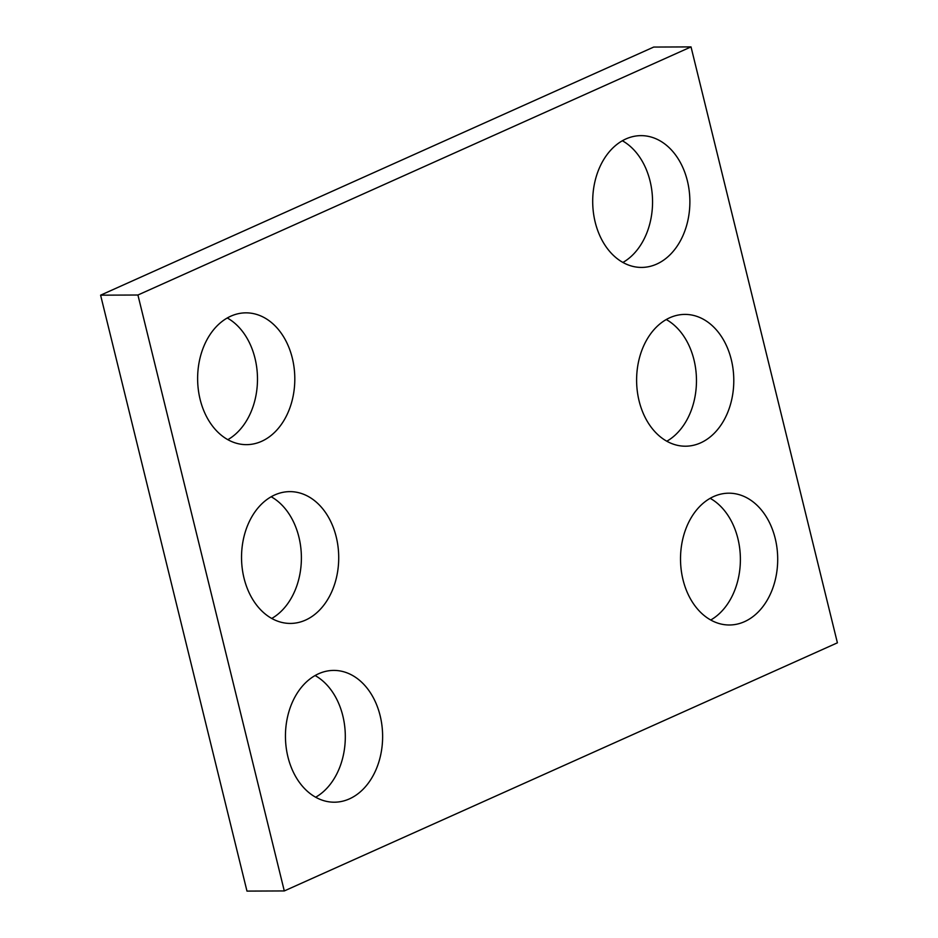 <?xml version="1.0" encoding="UTF-8"?>
<svg xmlns="http://www.w3.org/2000/svg" width="938" height="938" viewBox="0 0 938 938"><rect width="100%" height="100%" fill="white"/><g stroke="black" fill="none" stroke-linecap="round" stroke-linejoin="round"><path stroke-width="1.41" d="M691.025 46.9L837.4 642.823L284.296 890.936L246.975 891.1L100.601 295.177L653.704 47.064L691.025 46.9L137.921 295.013L100.601 295.177M292.304 358.07A65.895 48.588 89.7 0 0 245.92 312.846A65.895 48.588 89.7 0 0 197.625 378.964A65.895 48.588 89.7 0 0 246.495 444.647A65.895 48.588 89.7 0 0 292.304 358.07M227.817 439.676A65.895 48.588 89.7 0 0 254.984 358.234A65.895 48.588 89.7 0 0 227.289 317.982M336.214 536.853A65.895 48.588 89.7 0 0 289.83 491.629A65.895 48.588 89.7 0 0 241.535 557.747A65.895 48.588 89.7 0 0 290.405 623.43A65.895 48.588 89.7 0 0 336.214 536.853M271.727 618.459A65.895 48.588 89.7 0 0 298.894 537.017A65.895 48.588 89.7 0 0 271.199 496.765M380.125 715.635A65.895 48.588 89.7 0 0 333.74 670.412A65.895 48.588 89.7 0 0 285.445 736.518A65.895 48.588 89.7 0 0 334.315 802.201A65.895 48.588 89.7 0 0 380.125 715.635M315.637 797.241A65.895 48.588 89.7 0 0 342.816 715.8A65.895 48.588 89.7 0 0 315.109 675.536M687.378 180.858A65.895 48.588 89.7 0 0 640.994 135.635A65.895 48.588 89.7 0 0 592.699 201.74A65.895 48.588 89.7 0 0 641.569 267.424A65.895 48.588 89.7 0 0 687.378 180.858M622.891 262.464A65.895 48.588 89.7 0 0 650.057 181.022A65.895 48.588 89.7 0 0 622.363 140.759M731.288 359.629A65.895 48.588 89.7 0 0 684.904 314.406A65.895 48.588 89.7 0 0 636.609 380.523A65.895 48.588 89.7 0 0 685.479 446.207A65.895 48.588 89.7 0 0 731.288 359.629M666.801 441.235A65.895 48.588 89.7 0 0 693.968 359.793A65.895 48.588 89.7 0 0 666.273 319.541M775.198 538.412A65.895 48.588 89.7 0 0 728.814 493.189A65.895 48.588 89.7 0 0 680.519 559.294A65.895 48.588 89.7 0 0 729.401 624.989A65.895 48.588 89.7 0 0 775.198 538.412M710.711 620.018A65.895 48.588 89.7 0 0 737.889 538.576A65.895 48.588 89.7 0 0 710.183 498.324M284.296 890.936L137.921 295.013"/></g></svg>
